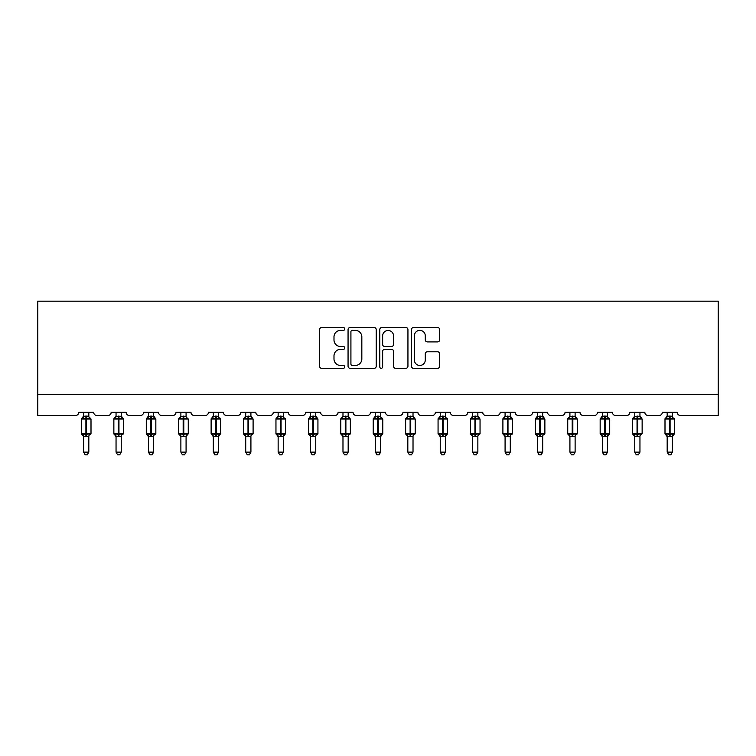 <?xml version="1.0" encoding="UTF-8"?>
<svg xmlns="http://www.w3.org/2000/svg" width="756" height="756" viewBox="0 0 756 756"><rect width="100%" height="100%" fill="white"/><g stroke="black" fill="none" stroke-linecap="round" stroke-linejoin="round"><path stroke-width="1.13" d="M344.745 328.945A1.427 1.427 0 0 0 343.318 327.518L321.65 327.518A2.041 2.041 0 0 0 319.608 329.559L319.608 366.273A2.041 2.041 0 0 0 321.65 368.314L343.318 368.314A1.427 1.427 0 0 0 344.745 366.887A1.427 1.427 0 0 0 343.318 365.46L340.521 365.46A6.53 6.53 0 0 1 333.991 358.93L333.991 355.878A6.53 6.53 0 0 1 340.521 349.348L343.318 349.348A1.427 1.427 0 0 0 344.745 347.921A1.427 1.427 0 0 0 343.318 346.494L340.521 346.494A6.53 6.53 0 0 1 333.991 339.964L333.991 336.902A6.53 6.53 0 0 1 340.521 330.372L343.318 330.372A1.427 1.427 0 0 0 344.745 328.945M437.62 341.901A2.041 2.041 0 0 0 439.652 339.86L439.652 329.559A2.041 2.041 0 0 0 437.62 327.518L413.541 327.518A2.041 2.041 0 0 0 411.51 329.559L411.51 366.273A2.041 2.041 0 0 0 413.541 368.314L437.62 368.314A2.041 2.041 0 0 0 439.652 366.273L439.652 353.836A2.041 2.041 0 0 0 437.62 351.795L427.31 351.795A2.041 2.041 0 0 0 425.278 353.836L425.278 360.007A5.453 5.453 0 0 1 419.816 365.46A5.453 5.453 0 0 1 414.364 360.007L414.364 335.834A5.453 5.453 0 0 1 419.816 330.372A5.453 5.453 0 0 1 425.278 335.834L425.278 339.86A2.041 2.041 0 0 0 427.31 341.901L437.62 341.901M718.2 394.679L718.2 301.162L37.8 301.162L37.8 415.46L75.619 415.46A3.118 3.118 0 0 0 78.737 412.341L93.706 412.341A3.118 3.118 0 0 0 96.825 415.46L108.042 415.46A3.118 3.118 0 0 0 111.16 412.341L126.12 412.341A3.118 3.118 0 0 0 129.238 415.46L140.465 415.46A3.118 3.118 0 0 0 143.583 412.341L158.543 412.341A3.118 3.118 0 0 0 161.661 415.46L172.878 415.46A3.118 3.118 0 0 0 175.997 412.341L190.966 412.341A3.118 3.118 0 0 0 194.084 415.46L205.301 415.46A3.118 3.118 0 0 0 208.42 412.341L223.379 412.341A3.118 3.118 0 0 0 226.498 415.46L237.724 415.46A3.118 3.118 0 0 0 240.843 412.341L255.802 412.341A3.118 3.118 0 0 0 258.921 415.46L270.138 415.46A3.118 3.118 0 0 0 273.256 412.341L288.225 412.341A3.118 3.118 0 0 0 291.344 415.46L302.561 415.46A3.118 3.118 0 0 0 305.679 412.341L320.639 412.341A3.118 3.118 0 0 0 323.757 415.46L334.984 415.46A3.118 3.118 0 0 0 338.102 412.341L353.061 412.341A3.118 3.118 0 0 0 356.18 415.46L367.397 415.46A3.118 3.118 0 0 0 370.516 412.341L385.484 412.341A3.118 3.118 0 0 0 388.603 415.46L399.82 415.46A3.118 3.118 0 0 0 402.939 412.341L417.898 412.341A3.118 3.118 0 0 0 421.016 415.46L432.243 415.46A3.118 3.118 0 0 0 435.361 412.341L450.321 412.341A3.118 3.118 0 0 0 453.439 415.46L464.656 415.46A3.118 3.118 0 0 0 467.775 412.341L482.744 412.341A3.118 3.118 0 0 0 485.862 415.46L497.079 415.46A3.118 3.118 0 0 0 500.198 412.341L515.157 412.341A3.118 3.118 0 0 0 518.276 415.46L529.502 415.46A3.118 3.118 0 0 0 532.621 412.341L547.58 412.341A3.118 3.118 0 0 0 550.699 415.46L561.916 415.46A3.118 3.118 0 0 0 565.034 412.341L580.003 412.341A3.118 3.118 0 0 0 583.122 415.46L594.339 415.46A3.118 3.118 0 0 0 597.457 412.341L612.417 412.341A3.118 3.118 0 0 0 615.535 415.46L626.762 415.46A3.118 3.118 0 0 0 629.88 412.341L644.84 412.341A3.118 3.118 0 0 0 647.958 415.46L659.175 415.46A3.118 3.118 0 0 0 662.294 412.341L677.263 412.341A3.118 3.118 0 0 0 680.381 415.46L718.2 415.46L718.2 394.679L37.8 394.679M376.214 329.559A2.041 2.041 0 0 0 374.173 327.518L350.104 327.518A2.041 2.041 0 0 0 348.062 329.559L348.062 366.273A2.041 2.041 0 0 0 350.104 368.314L374.173 368.314A2.041 2.041 0 0 0 376.214 366.273L376.214 329.559M381.827 327.518L405.896 327.518A2.041 2.041 0 0 1 407.938 329.559L407.938 366.273A2.041 2.041 0 0 1 405.896 368.314L395.596 368.314A2.041 2.041 0 0 1 393.555 366.273L393.555 351.389A2.041 2.041 0 0 0 391.513 349.348L384.681 349.348A2.041 2.041 0 0 0 382.64 351.389L382.64 366.887A1.427 1.427 0 0 1 381.213 368.314A1.427 1.427 0 0 1 379.786 366.887L379.786 329.559A2.041 2.041 0 0 1 381.827 327.518M352.353 330.372A1.427 1.427 0 0 0 350.916 331.799L350.916 364.033A1.427 1.427 0 0 0 352.353 365.46L355.311 365.46A6.53 6.53 0 0 0 361.831 358.93L361.831 336.902A6.53 6.53 0 0 0 355.311 330.372L352.353 330.372M393.555 335.938A5.453 5.453 0 0 0 388.102 330.476A5.453 5.453 0 0 0 382.64 335.938L382.64 344.452A2.041 2.041 0 0 0 384.681 346.494L391.513 346.494A2.041 2.041 0 0 0 393.555 344.452L393.555 335.938M88.821 412.341L88.821 416.263A2.287 2.183 180 0 0 90.021 418.172L89.577 418.843L86.534 418.106L82.867 418.843L82.121 418.068A1.04 1.04 0 0 0 81.44 419.041L81.44 433.594A1.04 1.04 0 0 0 82.121 434.568L82.867 433.793L85.91 434.53L89.577 433.793L90.021 434.464A2.287 2.183 -0 0 0 88.821 436.382L83.623 436.278L83.623 452.135L88.821 452.135L88.821 436.373M83.623 412.341L83.623 416.358L85.91 416.055L85.91 433.594L91.003 433.594L91.003 419.041L81.44 419.041L81.44 433.594L85.91 433.594L85.91 436.581M85.91 416.055L88.821 416.263M82.867 418.843L83.623 416.358M89.151 417.671L89.577 418.843M82.867 433.793L83.623 436.278M90.021 434.464L89.577 433.793L88.821 436.278M88.821 452.135L87.261 454.838L85.182 454.838L83.623 452.135M90.323 434.568L91.003 433.594A1.04 1.04 0 0 1 90.947 433.935M82.423 434.464L82.423 434.464A2.287 2.183 -0 0 1 83.623 436.382M121.243 412.341L121.243 416.263A2.287 2.183 180 0 0 122.444 418.172L121.99 418.843L118.957 418.106L115.29 418.843L114.543 418.068A1.04 1.04 0 0 0 113.863 419.041L113.863 433.594A1.04 1.04 0 0 0 114.543 434.568L113.863 433.594L123.417 433.594L123.417 419.041L121.243 415.923L122.737 418.068A1.04 1.04 0 0 1 123.039 418.238M122.737 434.568L123.417 433.594A1.04 1.04 0 0 1 123.36 433.935M116.046 436.713L114.543 434.568L115.29 433.793L118.333 434.53L121.99 433.793L122.444 434.464A2.287 2.183 -0 0 0 121.243 436.382L116.046 436.278L116.046 452.135L121.243 452.135L121.243 436.373M153.657 412.341L153.657 416.263A2.287 2.183 180 0 0 154.857 418.172L154.413 418.843L151.37 418.106L147.713 418.843L146.966 418.068A1.04 1.04 0 0 0 146.286 419.041L146.286 433.594A1.04 1.04 0 0 0 146.966 434.568L146.286 433.594L155.84 433.594L155.84 419.041L153.657 415.923L155.16 418.068A1.04 1.04 0 0 1 155.462 418.238M155.16 434.568L155.84 433.594A1.04 1.04 0 0 1 155.783 433.935M148.459 436.713L146.966 434.568L147.713 433.793L150.746 434.53L154.413 433.793L154.857 434.464A2.287 2.183 -0 0 0 153.657 436.382L148.459 436.278L148.459 452.135L153.657 452.135L153.657 436.373M116.046 412.341L116.046 416.358L121.243 416.263M121.243 436.278L121.99 433.793L122.444 434.464M115.29 418.843L116.046 416.358M121.565 417.671L121.99 418.843M115.29 433.793L116.046 436.278M121.243 452.135L119.684 454.838L117.605 454.838L116.046 452.135M148.459 412.341L148.459 416.358L153.657 416.263M153.657 436.278L154.413 433.793L154.857 434.464M147.713 418.843L148.459 416.358M153.988 417.671L154.413 418.843M147.713 433.793L148.459 436.278M153.657 452.135L152.098 454.838L150.028 454.838L148.459 452.135M186.08 412.341L186.08 416.263A2.287 2.183 180 0 0 187.28 418.172L186.836 418.843L183.793 418.106L180.126 418.843L179.38 418.068A1.04 1.04 0 0 0 178.699 419.041L178.699 433.594A1.04 1.04 0 0 0 179.38 434.568L178.699 433.594L188.263 433.594A1.04 1.04 0 0 1 188.206 433.935M180.882 436.713L179.38 434.568L180.126 433.793L183.169 434.53L186.836 433.793L187.28 434.464A2.287 2.183 -0 0 0 186.08 436.382L180.882 436.278L180.882 452.135L186.08 452.135L186.08 436.373M218.503 412.341L218.503 416.263A2.287 2.183 180 0 0 219.703 418.172L219.249 418.843L216.216 418.106L212.549 418.843L211.803 418.068A1.04 1.04 0 0 0 211.122 419.041L211.122 433.594A1.04 1.04 0 0 0 211.803 434.568L211.122 433.594L220.676 433.594A1.04 1.04 0 0 1 220.62 433.935M213.305 436.713L211.803 434.568L212.549 433.793L215.592 434.53L219.249 433.793L219.703 434.464A2.287 2.183 -0 0 0 218.503 436.382L213.305 436.278L213.305 452.135L218.503 452.135L218.503 436.373M187.582 434.568L186.08 436.713L188.263 433.594L188.263 419.041L178.699 419.041L180.882 415.923M180.882 412.341L180.882 416.358L186.08 416.263M186.08 436.278L186.836 433.793L187.28 434.464M180.126 418.843L180.882 416.358M186.411 417.671L186.836 418.843M180.126 433.793L180.882 436.278M186.08 452.135L184.521 454.838L182.442 454.838L180.882 452.135M219.996 434.568L218.503 436.713L220.676 433.594L220.676 419.041L211.122 419.041L213.305 415.923M213.305 412.341L213.305 416.358L218.503 416.263M218.503 436.278L219.249 433.793L219.703 434.464M212.549 418.843L213.305 416.358M218.824 417.671L219.249 418.843M212.549 433.793L213.305 436.278M218.503 452.135L216.944 454.838L214.865 454.838L213.305 452.135M250.916 412.341L250.916 416.263A2.287 2.183 180 0 0 252.117 418.172L251.672 418.843L248.63 418.106L244.972 418.843L244.226 418.068A1.04 1.04 0 0 0 243.545 419.041L243.545 433.594A1.04 1.04 0 0 0 244.226 434.568L243.545 433.594L253.099 433.594L253.099 419.041L250.916 415.923L252.419 418.068A1.04 1.04 0 0 1 252.721 418.238M252.419 434.568L253.099 433.594A1.04 1.04 0 0 1 253.043 433.935M245.719 436.713L244.226 434.568L244.972 433.793L248.006 434.53L251.672 433.793L252.117 434.464A2.287 2.183 -0 0 0 250.916 436.382L245.719 436.278L245.719 452.135L250.916 452.135L250.916 436.373M245.719 412.341L245.719 416.358L250.916 416.263M250.916 436.278L251.672 433.793L252.117 434.464M244.972 418.843L245.719 416.358M251.247 417.671L251.672 418.843M244.972 433.793L245.719 436.278M250.916 452.135L249.357 454.838L247.288 454.838L245.719 452.135M283.339 412.341L283.339 416.263A2.287 2.183 180 0 0 284.54 418.172L284.095 418.843L281.052 418.106L277.386 418.843L276.639 418.068A1.04 1.04 0 0 0 275.959 419.041L275.959 433.594A1.04 1.04 0 0 0 276.639 434.568L275.959 433.594L285.522 433.594A1.04 1.04 0 0 1 285.466 433.935M278.142 436.713L276.639 434.568L277.386 433.793L280.429 434.53L284.095 433.793L284.54 434.464A2.287 2.183 -0 0 0 283.339 436.382L278.142 436.278L278.142 452.135L283.339 452.135L283.339 436.373M284.842 434.568L283.339 436.713L285.522 433.594L285.522 419.041L275.959 419.041L278.142 415.923M278.142 412.341L278.142 416.358L283.339 416.263M283.339 436.278L284.095 433.793L284.54 434.464M277.386 418.843L278.142 416.358M283.67 417.671L284.095 418.843M277.386 433.793L278.142 436.278M283.339 452.135L281.78 454.838L279.701 454.838L278.142 452.135M315.762 412.341L315.762 416.263A2.287 2.183 180 0 0 316.962 418.172L316.509 418.843L313.475 418.106L309.809 418.843L309.062 418.068A1.04 1.04 0 0 0 308.382 419.041L308.382 433.594A1.04 1.04 0 0 0 309.062 434.568L308.382 433.594L317.936 433.594L317.936 419.041L315.762 415.923L317.255 418.068A1.04 1.04 0 0 1 317.558 418.238M317.255 434.568L317.936 433.594A1.04 1.04 0 0 1 317.879 433.935M310.565 436.713L309.062 434.568L309.809 433.793L312.852 434.53L316.509 433.793L316.962 434.464A2.287 2.183 -0 0 0 315.762 436.382L310.565 436.278L310.565 452.135L315.762 452.135L315.762 436.373M310.565 412.341L310.565 416.358L315.762 416.263M315.762 436.278L316.509 433.793L316.962 434.464M309.809 418.843L310.565 416.358M316.084 417.671L316.509 418.843M309.809 433.793L310.565 436.278M315.762 452.135L314.203 454.838L312.124 454.838L310.565 452.135M348.176 412.341L348.176 416.263A2.287 2.183 180 0 0 349.376 418.172L348.932 418.843L345.889 418.106L342.232 418.843L341.485 418.068A1.04 1.04 0 0 0 340.805 419.041L340.805 433.594A1.04 1.04 0 0 0 341.485 434.568L340.805 433.594L350.359 433.594L350.359 419.041L348.176 415.923L349.678 418.068A1.04 1.04 0 0 1 349.981 418.238M349.678 434.568L350.359 433.594A1.04 1.04 0 0 1 350.302 433.935M342.978 436.713L341.485 434.568L342.232 433.793L345.265 434.53L348.932 433.793L349.376 434.464A2.287 2.183 -0 0 0 348.176 436.382L342.978 436.278L342.978 452.135L348.176 452.135L348.176 436.373M342.978 412.341L342.978 416.358L348.176 416.263M348.176 436.278L348.932 433.793L349.376 434.464M342.232 418.843L342.978 416.358M348.507 417.671L348.932 418.843M342.232 433.793L342.978 436.278M348.176 452.135L346.617 454.838L344.538 454.838L342.978 452.135M380.599 412.341L380.599 416.263A2.287 2.183 180 0 0 381.799 418.172L381.355 418.843L378.312 418.106L374.645 418.843L373.899 418.068A1.04 1.04 0 0 0 373.218 419.041L373.218 433.594A1.04 1.04 0 0 0 373.899 434.568L373.218 433.594L382.782 433.594A1.04 1.04 0 0 1 382.725 433.935M375.401 436.713L373.899 434.568L374.645 433.793L377.688 434.53L381.355 433.793L381.799 434.464A2.287 2.183 -0 0 0 380.599 436.382L375.401 436.278L375.401 452.135L380.599 452.135L380.599 436.373M382.101 434.568L380.599 436.713L382.782 433.594L382.782 419.041L373.218 419.041L375.401 415.923M375.401 412.341L375.401 416.358L380.599 416.263M380.599 436.278L381.355 433.793L381.799 434.464M374.645 418.843L375.401 416.358M380.93 417.671L381.355 418.843M374.645 433.793L375.401 436.278M380.599 452.135L379.039 454.838L376.96 454.838L375.401 452.135M413.022 412.341L413.022 416.263A2.287 2.183 180 0 0 414.222 418.172L413.768 418.843L410.735 418.106L407.068 418.843L406.322 418.068A1.04 1.04 0 0 0 405.641 419.041L405.641 433.594A1.04 1.04 0 0 0 406.322 434.568L405.641 433.594L415.195 433.594L415.195 419.041L413.022 415.923L414.515 418.068A1.04 1.04 0 0 1 414.817 418.238M414.515 434.568L415.195 433.594A1.04 1.04 0 0 1 415.138 433.935M407.824 436.713L406.322 434.568L407.068 433.793L410.111 434.53L413.768 433.793L414.222 434.464A2.287 2.183 -0 0 0 413.022 436.382L407.824 436.278L407.824 452.135L413.022 452.135L413.022 436.373M407.824 412.341L407.824 416.358L413.022 416.263M413.022 436.278L413.768 433.793L414.222 434.464M407.068 418.843L407.824 416.358M413.343 417.671L413.768 418.843M407.068 433.793L407.824 436.278M413.022 452.135L411.462 454.838L409.383 454.838L407.824 452.135M445.435 412.341L445.435 416.263A2.287 2.183 180 0 0 446.635 418.172L446.191 418.843L443.148 418.106L439.491 418.843L438.745 418.068A1.04 1.04 0 0 0 438.064 419.041L438.064 433.594A1.04 1.04 0 0 0 438.745 434.568L438.064 433.594L447.618 433.594A1.04 1.04 0 0 1 447.561 433.935M440.238 436.713L438.745 434.568L439.491 433.793L442.525 434.53L446.191 433.793L446.635 434.464A2.287 2.183 -0 0 0 445.435 436.382L440.238 436.278L440.238 452.135L445.435 452.135L445.435 436.373M446.938 434.568L445.435 436.713L447.618 433.594L447.618 419.041L438.064 419.041L440.238 415.923M440.238 412.341L440.238 416.358L445.435 416.263M445.435 436.278L446.191 433.793L446.635 434.464M439.491 418.843L440.238 416.358M445.766 417.671L446.191 418.843M439.491 433.793L440.238 436.278M445.435 452.135L443.876 454.838L441.797 454.838L440.238 452.135M477.858 412.341L477.858 416.263A2.287 2.183 180 0 0 479.058 418.172L478.614 418.843L475.571 418.106L471.905 418.843L471.158 418.068A1.04 1.04 0 0 0 470.478 419.041L470.478 433.594A1.04 1.04 0 0 0 471.158 434.568L470.478 433.594L480.041 433.594L480.041 419.041L477.858 415.923L479.361 418.068A1.04 1.04 0 0 1 479.654 418.238M479.361 434.568L480.041 433.594A1.04 1.04 0 0 1 479.984 433.935M472.661 436.713L471.158 434.568L471.905 433.793L474.948 434.53L478.614 433.793L479.058 434.464A2.287 2.183 -0 0 0 477.858 436.382L472.661 436.278L472.661 452.135L477.858 452.135L477.858 436.373M472.661 412.341L472.661 416.358L477.858 416.263M477.858 436.278L478.614 433.793L479.058 434.464M471.905 418.843L472.661 416.358M478.189 417.671L478.614 418.843M471.905 433.793L472.661 436.278M477.858 452.135L476.299 454.838L474.22 454.838L472.661 452.135M510.281 412.341L510.281 416.263A2.287 2.183 180 0 0 511.481 418.172L511.028 418.843L507.994 418.106L504.328 418.843L503.581 418.068A1.04 1.04 0 0 0 502.901 419.041L502.901 433.594A1.04 1.04 0 0 0 503.581 434.568L502.901 433.594L512.455 433.594L512.455 419.041L510.281 415.923L511.774 418.068A1.04 1.04 0 0 1 512.077 418.238M511.774 434.568L512.455 433.594A1.04 1.04 0 0 1 512.398 433.935M505.084 436.713L503.581 434.568L504.328 433.793L507.37 434.53L511.028 433.793L511.481 434.464A2.287 2.183 -0 0 0 510.281 436.382L505.084 436.278L505.084 452.135L510.281 452.135L510.281 436.373M505.084 412.341L505.084 416.358L510.281 416.263M510.281 436.278L511.028 433.793L511.481 434.464M504.328 418.843L505.084 416.358M510.602 417.671L511.028 418.843M504.328 433.793L505.084 436.278M510.281 452.135L508.712 454.838L506.643 454.838L505.084 452.135M542.695 412.341L542.695 416.263A2.287 2.183 180 0 0 543.895 418.172L543.451 418.843L540.408 418.106L536.751 418.843L536.004 418.068A1.04 1.04 0 0 0 535.324 419.041L535.324 433.594A1.04 1.04 0 0 0 536.004 434.568L535.324 433.594L544.878 433.594L544.878 419.041L542.695 415.923L544.197 418.068A1.04 1.04 0 0 1 544.5 418.238M544.197 434.568L544.878 433.594A1.04 1.04 0 0 1 544.821 433.935M537.497 436.713L536.004 434.568L536.751 433.793L539.784 434.53L543.451 433.793L543.895 434.464A2.287 2.183 -0 0 0 542.695 436.382L537.497 436.278L537.497 452.135L542.695 452.135L542.695 436.373M537.497 412.341L537.497 416.358L542.695 416.263M542.695 436.278L543.451 433.793L543.895 434.464M536.751 418.843L537.497 416.358M543.025 417.671L543.451 418.843M536.751 433.793L537.497 436.278M542.695 452.135L541.135 454.838L539.056 454.838L537.497 452.135M575.118 412.341L575.118 416.263A2.287 2.183 180 0 0 576.318 418.172L575.874 418.843L572.831 418.106L569.164 418.843L568.418 418.068A1.04 1.04 0 0 0 567.737 419.041L567.737 433.594A1.04 1.04 0 0 0 568.418 434.568L567.737 433.594L577.3 433.594L577.3 419.041L575.118 415.923L576.62 418.068A1.04 1.04 0 0 1 576.913 418.238M576.62 434.568L577.3 433.594A1.04 1.04 0 0 1 577.244 433.935M569.92 436.713L568.418 434.568L569.164 433.793L572.207 434.53L575.874 433.793L576.318 434.464A2.287 2.183 -0 0 0 575.118 436.382L569.92 436.278L569.92 452.135L575.118 452.135L575.118 436.373M569.92 412.341L569.92 416.358L575.118 416.263M575.118 436.278L575.874 433.793L576.318 434.464M569.164 418.843L569.92 416.358M575.448 417.671L575.874 418.843M569.164 433.793L569.92 436.278M575.118 452.135L573.558 454.838L571.479 454.838L569.92 452.135M602.343 436.713L600.84 434.568L601.587 433.793L604.63 434.53L604.63 433.594L600.16 433.594A1.04 1.04 0 0 0 600.84 434.568L600.16 433.594L600.16 419.041A1.04 1.04 0 0 1 600.84 418.068L600.16 419.041L604.63 419.041L604.63 418.106L601.587 418.843L600.84 418.068L602.343 415.923M604.63 436.581L604.63 434.53L608.287 433.793L608.741 434.464A2.287 2.183 -0 0 0 607.54 436.382L602.343 436.278L602.343 452.135L607.54 452.135L607.54 436.373M609.714 433.594L609.714 419.041L604.63 419.041L604.63 433.594L609.714 433.594L607.54 436.713L609.034 434.568M607.54 412.341L607.54 416.263A2.287 2.183 180 0 0 608.741 418.172L608.287 418.843L604.63 418.106L604.63 416.055L607.54 416.263M602.343 412.341L602.343 416.358L604.63 416.055M607.54 436.278L608.287 433.793L608.741 434.464M601.587 418.843L602.343 416.358M607.862 417.671L608.287 418.843M601.587 433.793L602.343 436.278M607.54 452.135L605.972 454.838L603.902 454.838L602.343 452.135M639.954 412.341L639.954 416.263A2.287 2.183 180 0 0 641.154 418.172L640.71 418.843L637.667 418.106L634.01 418.843L633.263 418.068A1.04 1.04 0 0 0 632.583 419.041L632.583 433.594A1.04 1.04 0 0 0 633.263 434.568L632.583 433.594L642.137 433.594L642.137 419.041L639.954 415.923L641.457 418.068A1.04 1.04 0 0 1 641.759 418.238M634.756 436.713L633.263 434.568L634.01 433.793L637.043 434.53L640.71 433.793L641.154 434.464A2.287 2.183 -0 0 0 639.954 436.382L634.756 436.278L634.756 452.135L639.954 452.135L639.954 436.373M634.756 412.341L634.756 416.358L639.954 416.263M639.954 436.278L640.71 433.793L641.154 434.464M634.01 418.843L634.756 416.358M640.285 417.671L640.71 418.843M634.01 433.793L634.756 436.278M639.954 452.135L638.395 454.838L636.316 454.838L634.756 452.135M667.179 436.713L665.677 434.568L666.423 433.793L669.466 434.53L669.466 433.594L664.996 433.594A1.04 1.04 0 0 0 665.677 434.568L664.996 433.594L664.996 419.041A1.04 1.04 0 0 1 665.677 418.068L664.996 419.041L669.466 419.041L669.466 418.106L666.423 418.843L665.677 418.068L667.179 415.923M669.466 436.581L669.466 434.53L673.133 433.793L673.577 434.464A2.287 2.183 -0 0 0 672.377 436.382L667.179 436.278L667.179 452.135L672.377 452.135L672.377 436.373M674.56 433.594L674.56 419.041L669.466 419.041L669.466 433.594L674.56 433.594L672.377 436.713L673.88 434.568M672.377 412.341L672.377 416.263A2.287 2.183 180 0 0 673.577 418.172L673.133 418.843L669.466 418.106L669.466 416.055L672.377 416.263M667.179 412.341L667.179 416.358L669.466 416.055M672.377 436.278L673.133 433.793L673.577 434.464M666.423 418.843L667.179 416.358M672.708 417.671L673.133 418.843M666.423 433.793L667.179 436.278M672.377 452.135L670.818 454.838L668.739 454.838L667.179 452.135M86.534 436.581L86.534 416.055M82.423 418.172A2.287 2.183 180 0 0 83.623 416.254M118.333 416.055L118.333 419.041L113.863 419.041L116.046 415.923M123.417 419.041L118.333 419.041L118.333 436.581M118.957 436.581L118.957 416.055M114.846 418.172A2.287 2.183 180 0 0 116.046 416.254M116.046 436.382A2.287 2.183 -0 0 0 114.846 434.464M150.746 416.055L150.746 419.041L146.286 419.041L148.459 415.923M155.84 419.041L150.746 419.041L150.746 436.581M151.37 436.581L151.37 416.055M147.259 418.172A2.287 2.183 180 0 0 148.459 416.254M148.459 436.382A2.287 2.183 -0 0 0 147.259 434.464M183.169 416.055L183.169 436.581M183.793 436.581L183.793 416.055M179.682 418.172A2.287 2.183 180 0 0 180.882 416.254M180.882 436.382A2.287 2.183 -0 0 0 179.682 434.464M215.592 416.055L215.592 436.581M216.216 436.581L216.216 416.055M212.105 418.172A2.287 2.183 180 0 0 213.305 416.254M213.305 436.382A2.287 2.183 -0 0 0 212.105 434.464M248.006 416.055L248.006 419.041L243.545 419.041L245.719 415.923M253.099 419.041L248.006 419.041L248.006 436.581M248.63 436.581L248.63 416.055M244.519 418.172A2.287 2.183 180 0 0 245.719 416.254M245.719 436.382A2.287 2.183 -0 0 0 244.519 434.464M280.429 416.055L280.429 436.581M281.052 436.581L281.052 416.055M276.942 418.172A2.287 2.183 180 0 0 278.142 416.254M278.142 436.382A2.287 2.183 -0 0 0 276.942 434.464M312.852 416.055L312.852 419.041L308.382 419.041L310.565 415.923M317.936 419.041L312.852 419.041L312.852 436.581M313.475 436.581L313.475 416.055M309.365 418.172A2.287 2.183 180 0 0 310.565 416.254M310.565 436.382A2.287 2.183 -0 0 0 309.365 434.464M345.265 416.055L345.265 419.041L340.805 419.041L342.978 415.923M350.359 419.041L345.265 419.041L345.265 436.581M345.889 436.581L345.889 416.055M341.778 418.172A2.287 2.183 180 0 0 342.978 416.254M342.978 436.382A2.287 2.183 -0 0 0 341.778 434.464M377.688 416.055L377.688 436.581M378.312 436.581L378.312 416.055M374.201 418.172A2.287 2.183 180 0 0 375.401 416.254M375.401 436.382A2.287 2.183 -0 0 0 374.201 434.464M410.111 416.055L410.111 419.041L405.641 419.041L407.824 415.923M415.195 419.041L410.111 419.041L410.111 436.581M410.735 436.581L410.735 416.055M406.624 418.172A2.287 2.183 180 0 0 407.824 416.254M407.824 436.382A2.287 2.183 -0 0 0 406.624 434.464M442.525 416.055L442.525 436.581M443.148 436.581L443.148 416.055M439.038 418.172A2.287 2.183 180 0 0 440.238 416.254M440.238 436.382A2.287 2.183 -0 0 0 439.038 434.464M474.948 416.055L474.948 419.041L470.478 419.041L472.661 415.923M480.041 419.041L474.948 419.041L474.948 436.581M475.571 436.581L475.571 416.055M471.46 418.172A2.287 2.183 180 0 0 472.661 416.254M472.661 436.382A2.287 2.183 -0 0 0 471.46 434.464M507.37 416.055L507.37 419.041L502.901 419.041L505.084 415.923M512.455 419.041L507.37 419.041L507.37 436.581M507.994 436.581L507.994 416.055M503.883 418.172A2.287 2.183 180 0 0 505.084 416.254M505.084 436.382A2.287 2.183 -0 0 0 503.883 434.464M539.784 416.055L539.784 419.041L535.324 419.041L537.497 415.923M544.878 419.041L539.784 419.041L539.784 436.581M540.408 436.581L540.408 416.055M536.297 418.172A2.287 2.183 180 0 0 537.497 416.254M537.497 436.382A2.287 2.183 -0 0 0 536.297 434.464M572.207 416.055L572.207 419.041L567.737 419.041L569.92 415.923M577.3 419.041L572.207 419.041L572.207 436.581M572.831 436.581L572.831 416.055M568.72 418.172A2.287 2.183 180 0 0 569.92 416.254M569.92 436.382A2.287 2.183 -0 0 0 568.72 434.464M605.254 436.581L605.254 416.055M601.143 418.172A2.287 2.183 180 0 0 602.343 416.254M602.343 436.382A2.287 2.183 -0 0 0 601.143 434.464M637.043 416.055L637.043 419.041L632.583 419.041L634.756 415.923M642.137 419.041L637.043 419.041L637.043 436.581M637.667 436.581L637.667 416.055M633.556 418.172A2.287 2.183 180 0 0 634.756 416.254M634.756 436.382A2.287 2.183 -0 0 0 633.556 434.464M670.09 436.581L670.09 416.055M665.979 418.172A2.287 2.183 180 0 0 667.179 416.254M667.179 436.382A2.287 2.183 -0 0 0 665.979 434.464M90.323 418.068L91.003 419.041M81.44 419.041L83.623 415.923M81.44 433.594L83.623 436.713M113.863 433.594L113.863 419.041M146.286 433.594L146.286 419.041M187.582 418.068L188.263 419.041M219.996 418.068L220.676 419.041M178.699 433.594L178.699 419.041M211.122 433.594L211.122 419.041M243.545 433.594L243.545 419.041M284.842 418.068L285.522 419.041M275.959 433.594L275.959 419.041M308.382 433.594L308.382 419.041M340.805 433.594L340.805 419.041M382.101 418.068L382.782 419.041M373.218 433.594L373.218 419.041M405.641 433.594L405.641 419.041M446.938 418.068L447.618 419.041M438.064 433.594L438.064 419.041M470.478 433.594L470.478 419.041M502.901 433.594L502.901 419.041M535.324 433.594L535.324 419.041M567.737 433.594L567.737 419.041M609.034 418.068L609.714 419.041M600.16 433.594L600.16 419.041M641.457 434.568L642.137 433.594M632.583 433.594L632.583 419.041M673.88 418.068L674.56 419.041M664.996 433.594L664.996 419.041"/></g></svg>
